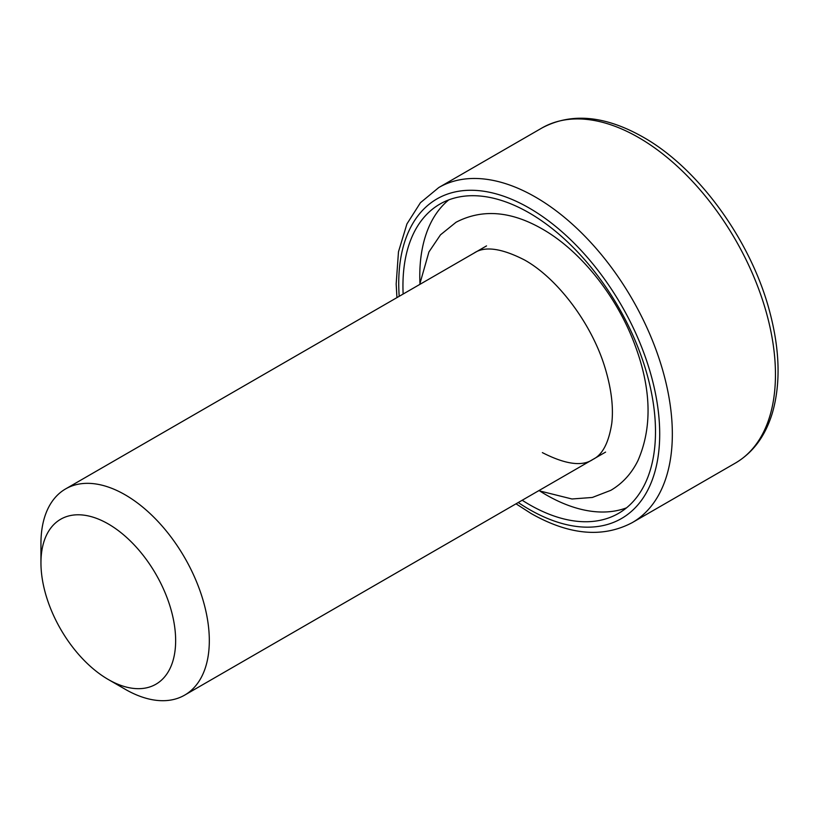 <?xml version="1.0" encoding="UTF-8"?>
<svg xmlns="http://www.w3.org/2000/svg" width="819" height="819" viewBox="0 0 819 819"><rect width="100%" height="100%" fill="white"/><g stroke="black" fill="none" stroke-linecap="round" stroke-linejoin="round"><path stroke-width="1.23" d="M40.95 562.858L40.95 543.417A119.052 68.735 60 0 1 65.612 488.912A119.052 68.735 60 0 1 125.133 494.809A119.052 68.735 60 0 1 202.907 599.723A119.052 68.735 60 0 1 184.664 695.126A119.052 68.735 60 0 1 125.133 689.229A119.052 68.735 60 0 1 125.133 689.219L108.303 679.504A95.239 54.986 -120 0 0 175.645 640.622A95.239 54.986 -120 0 0 108.303 523.965A95.239 54.986 -120 0 0 40.95 562.858A95.239 54.986 -120 0 0 108.292 679.504A95.239 54.986 -120 0 0 108.303 679.504L125.133 689.219M522.194 500.245A178.583 103.102 -120 0 0 529.217 504.535A178.583 103.102 -120 0 0 618.509 513.38A178.583 103.102 -120 0 0 645.884 370.27A178.583 103.102 -120 0 0 529.217 212.909A178.583 103.102 -120 0 0 439.936 204.064A178.583 103.102 -120 0 0 403.143 294.041M448.751 199.887A178.583 103.102 -120 0 0 419.912 282.657M540.438 491.42A178.583 103.102 -120 0 0 546.058 494.809A178.583 103.102 -120 0 0 626.535 507.831M541.932 127.989C571.181 112.418 604.913 115.469 643.13 137.131C698.924 168.54 751.607 241.605 769.891 312.448C779.831 350.256 780.702 383.599 772.512 412.489C765.611 435.667 753.234 452.528 735.39 463.083A193.468 111.701 -120 0 0 765.048 308.057A193.468 111.701 -120 0 0 638.666 137.572A193.468 111.701 -120 0 0 541.932 127.989L438.8 187.531A193.468 111.701 60 0 1 535.534 197.113A193.468 111.701 60 0 1 661.926 367.588A193.468 111.701 60 0 1 632.268 522.614C602.845 538.165 569.113 535.124 531.07 513.482L516.011 503.818M518.253 502.528A184.531 106.542 -120 0 0 529.217 509.387A184.531 106.542 -120 0 0 659.704 434.05A184.531 106.542 -120 0 0 529.217 208.046A184.531 106.542 -120 0 0 399.201 296.314M542.362 452.61C565.489 464.445 582.36 466.707 592.956 459.398C602.497 454.76 608.773 442.71 611.793 423.259C613.544 407.708 611.496 389.895 605.63 369.809C592.772 324.928 557.852 278.47 524.498 259.961C501.371 248.126 484.5 245.874 473.904 253.184M538.728 490.704L571.969 498.986L592.342 497.461L610.82 490.325C622.512 483.456 631.551 473.556 637.929 460.636C652.231 427.805 651.381 389.66 635.38 346.202C617.649 297.389 581.295 251.187 542.362 229.033C510.872 210.954 482.094 208.702 456.05 222.256L440.489 234.828L428.931 251.945L419.676 284.49M184.664 695.126L605.589 452.098M735.39 463.083L632.268 522.614M65.612 488.912L486.527 245.895M438.8 187.531L420.444 202.702L406.941 223.915L398.484 251.761L396.171 283.998L396.949 297.614"/></g></svg>
